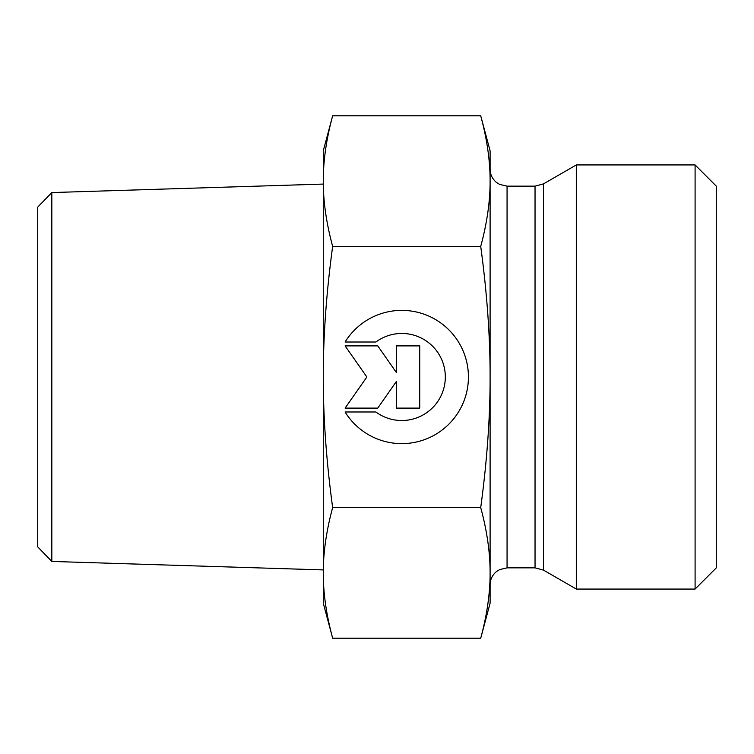 <?xml version="1.0" encoding="UTF-8"?>
<svg xmlns="http://www.w3.org/2000/svg" width="754" height="754" viewBox="0 0 754 754"><rect width="100%" height="100%" fill="white"/><g stroke="black" fill="none" stroke-linecap="round" stroke-linejoin="round"><path stroke-width="1.13" d="M345.096 342.014A66.635 66.635 0 0 1 445.124 326.378A66.635 66.635 0 0 1 445.124 427.622A66.635 66.635 0 0 1 345.096 411.986L375.888 411.986A43.544 43.544 0 0 0 434.068 347.764A43.544 43.544 0 0 0 375.888 342.014L345.096 342.014M396.406 345.897L419.733 345.897L419.733 408.103L396.406 408.103L396.406 381.449L377.754 408.103L345.096 408.103L366.868 377L345.096 345.897L377.754 345.897L396.406 372.551L396.406 345.897M51.828 192.562L37.7 207.143L37.7 546.857L51.828 561.438L51.828 192.562L323.277 184.08M332.655 115.805C326.35 139.066 323.23 160.828 323.277 181.101L323.277 150.8L332.655 115.805L480.722 115.805C487.037 139.17 490.166 160.932 490.1 181.101L490.1 572.899C490.166 552.729 487.037 530.957 480.722 507.593C487.037 460.873 490.166 417.339 490.1 377C490.166 336.661 487.037 293.127 480.722 246.407C487.037 223.043 490.166 201.271 490.1 181.101L490.1 150.8L480.722 115.805M332.655 246.407C326.35 292.91 323.23 336.444 323.277 377L323.277 181.101C323.23 201.384 326.35 223.146 332.655 246.407L480.722 246.407M332.655 507.593C326.35 530.854 323.23 552.616 323.277 572.899L323.277 377C323.23 417.556 326.35 461.09 332.655 507.593L480.722 507.593M332.655 638.195L323.277 603.2L323.277 572.899C323.23 593.172 326.35 614.934 332.655 638.195L480.722 638.195C487.037 614.83 490.166 593.068 490.1 572.899L490.1 603.2L480.722 638.195M543.521 570.128L576.31 589.062L576.31 164.938L543.521 183.872L535.038 186.144L535.038 567.856L543.521 570.128L543.521 183.872M490.1 572.899L490.1 584.821C490.213 579.496 492.296 575.114 496.358 571.664L499.6 569.59L507.065 567.856L507.065 186.144L535.038 186.144M695.094 589.062L716.3 567.856L716.3 186.144L695.094 164.938L695.094 589.062L576.31 589.062M51.828 561.438L323.277 569.92M507.065 567.856L535.038 567.856M507.065 186.144L499.6 184.41L496.358 182.336C492.296 178.887 490.213 174.504 490.1 169.179M695.094 164.938L576.31 164.938"/></g></svg>
